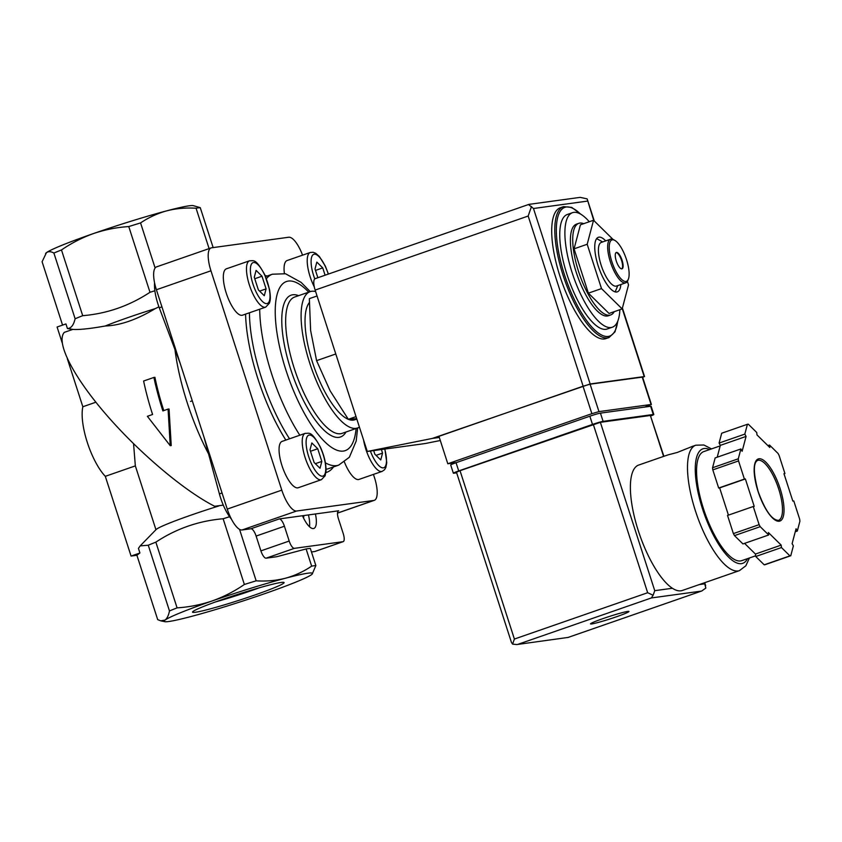 <?xml version="1.0" encoding="UTF-8"?>
<svg xmlns="http://www.w3.org/2000/svg" width="842" height="842" viewBox="0 0 842 842"><rect width="100%" height="100%" fill="white"/><g stroke="black" fill="none" stroke-linecap="round" stroke-linejoin="round"><path stroke-width="1.26" d="M610.661 314.95L608.345 315.761A48.499 16.082 -109.2 0 1 607.303 316.013A48.499 16.082 -109.2 0 1 576.707 273.703A48.499 16.082 -109.2 0 1 576.496 224.13L578.812 223.33A48.499 16.082 70.8 0 0 579.022 272.892A48.499 16.082 70.8 0 0 609.619 315.203A48.499 16.082 70.8 0 0 610.661 314.95A48.499 16.082 70.8 0 0 614.271 311.656M583.695 223.677A48.499 16.082 70.8 0 0 579.854 223.077A48.499 16.082 70.8 0 0 578.812 223.33M619.87 309.709A60.624 20.103 -109.2 0 1 612.323 327.212A60.624 20.103 -109.2 0 1 611.018 327.527A60.624 20.103 -109.2 0 1 572.781 274.639A60.624 20.103 -109.2 0 1 572.518 212.679A60.624 20.103 -109.2 0 1 589.284 221.741M612.323 327.212L607.177 329.001A60.624 20.103 -109.2 0 1 605.872 329.317A60.624 20.103 -109.2 0 1 567.634 276.429A60.624 20.103 -109.2 0 1 567.371 214.468L572.518 212.679M617.954 320.655L614.986 331.843L608.998 337.537L605.903 338.61A69.286 22.966 -109.2 0 1 604.409 338.968A69.286 22.966 -109.2 0 1 560.719 278.523A69.286 22.966 -109.2 0 1 560.414 207.721L563.498 206.648L571.729 207.395L581.001 214.331M613.039 239.423L593.536 220.257L587.19 244.264L601.504 288.595L622.175 308.909L628.521 284.891L627.385 281.365M622.175 308.909L609.05 313.466L588.379 293.153L601.504 288.595M587.19 244.264L574.065 248.832L588.379 293.153M593.536 220.257L580.422 224.814L574.065 248.832M616.091 252.589A8.662 2.873 -109.2 0 1 621.375 259.883A8.662 2.873 -109.2 0 1 621.754 268.882M621.838 268.872A8.662 2.873 -109.2 0 1 616.376 261.315A8.662 2.873 -109.2 0 1 616.333 252.463A8.662 2.873 -109.2 0 1 621.891 259.704A8.662 2.873 -109.2 0 1 622.017 268.83A8.662 2.873 -109.2 0 1 621.838 268.872M625.911 281.481A21.945 7.273 -109.2 0 1 610.945 258.599A21.945 7.273 -109.2 0 1 614.849 240.402A21.945 7.273 -109.2 0 1 626.048 258.262A21.945 7.273 -109.2 0 1 628.332 279.207A21.945 7.273 -109.2 0 1 625.911 281.481M628.332 279.207L627.785 280.544A23.092 7.652 -109.2 0 1 625.732 282.817A23.092 7.652 -109.2 0 1 625.238 282.944A23.092 7.652 -109.2 0 1 610.671 262.788A23.092 7.652 -109.2 0 1 610.566 239.191A23.092 7.652 -109.2 0 1 613.586 239.696L614.849 240.402M625.732 282.817L616.47 286.038A23.092 7.652 -109.2 0 1 615.976 286.154A23.092 7.652 -109.2 0 1 601.409 266.009A23.092 7.652 -109.2 0 1 601.304 242.412L610.566 239.191M596.568 238.739A28.87 9.567 -109.2 0 1 598.041 239.381L602.619 241.949M617.786 285.585L615.786 290.437A28.87 9.567 -109.2 0 1 615.028 291.848M620.859 284.512A28.87 9.567 -109.2 0 1 617.333 291.848A28.87 9.567 -109.2 0 1 616.712 291.995A28.87 9.567 -109.2 0 1 598.504 266.809A28.87 9.567 -109.2 0 1 598.378 237.307A28.87 9.567 -109.2 0 1 605.703 240.886M317.066 295.984L309.351 298.657L310.614 330.474L316.581 360.66L330.106 390.793L348.314 419.305L356.029 416.622M348.314 419.305L356.44 418.674M316.581 360.66L335.79 353.977M153.907 377.437L143.614 381.016A118.364 39.237 70.8 0 0 152.581 414.485L147.371 416.306L170.231 445.692L168.074 409.107L162.874 410.907A118.364 39.237 -109.2 0 1 153.907 377.437L154.917 377.3A115.48 38.279 -109.2 0 0 163.78 410.601M177.083 607.861A86.61 5.441 162.1 0 0 169.484 610.945C168.537 615.449 167.084 618.481 165.127 620.049A77.948 4.894 162.1 0 0 164.748 621.68A77.948 4.894 162.1 0 0 191.187 616.481A77.948 4.894 162.1 0 0 264.367 593.789A77.948 4.894 162.1 0 0 311.498 574.665A77.948 4.894 162.1 0 0 312.214 574.044A77.948 4.894 162.1 0 0 285.438 578.233A77.948 4.894 162.1 0 0 212.258 600.925C200.764 604.788 189.029 607.103 177.083 607.861L155.854 542.143C176.294 528.629 198.723 520.84 223.141 518.756L244.369 584.474C234.381 591.347 223.677 596.831 212.258 600.925A77.948 4.894 162.1 0 0 165.127 620.049L160.811 620.838L157.696 619.649L136.888 555.225L139.919 552.983L131.068 556.067L136.909 555.267M155.854 542.143A86.61 5.441 162.1 0 0 148.255 545.227L169.484 610.945M139.919 552.983L138.435 548.384L140.172 545.89L148.255 545.227M67.297 358.639L82.842 406.749A43.3 14.356 70.8 0 0 105.313 476.33L135.341 465.889L155.949 529.723M105.313 476.33L131.068 556.067M45.573 253.453L45.752 253.263A77.948 4.894 162.1 0 1 46.457 252.642C48.478 251.274 50.952 251.4 53.888 253.042A86.61 5.441 162.1 0 1 61.477 249.958C71.465 243.096 82.158 237.612 93.588 233.518A77.948 4.894 162.1 0 1 166.779 210.826C176.167 208.437 185.935 207.574 196.06 208.227A86.61 5.441 162.1 0 1 200.259 207.658L193.218 205.627A77.948 4.894 162.1 0 0 166.779 210.826C157.454 213.405 148.718 217.436 140.561 222.919A86.61 5.441 162.1 0 0 128.763 226.572C116.806 227.329 105.082 229.645 93.588 233.518A77.948 4.894 162.1 0 0 46.457 252.642L42.1 261.746L62.561 325.107M170.231 445.692L171.242 445.555L169.042 408.97L168.074 409.107M223.288 505.126L214.657 506.263C184.24 490.875 139.204 452.796 106.124 414.527C73.001 376.248 55.625 342.157 64.266 332.38L72.791 329.411L67.423 328.527L65.939 323.938L57.088 327.012L62.15 342.705M135.341 465.889L133.562 443.723M218.994 505.916A57.74 3.621 162.1 0 0 156.149 529.513L140.172 545.89M95.872 402.213L82.842 406.749M222.235 599.557A48.099 3.021 -17.9 0 1 283.943 582.422A48.099 3.021 -17.9 0 1 239.244 600.23A48.099 3.021 -17.9 0 1 192.576 611.934A48.099 3.021 -17.9 0 1 222.235 599.557M312.214 574.044L315.855 565.561A86.61 5.441 162.1 0 0 311.656 566.14C303.52 571.623 294.774 575.654 285.438 578.233C276.05 580.601 266.293 581.464 256.157 580.822A86.61 5.441 162.1 0 0 244.369 584.474M239.528 529.344L256.157 580.822M229.592 516.735A86.61 5.441 162.1 0 0 223.141 518.756M204.059 437.282L219.394 493.907A28.87 9.567 70.8 0 0 231.382 519.072M67.423 328.527C71.033 328.464 73.601 325.201 75.117 318.76L53.888 253.042M61.477 249.958L82.705 315.687A86.61 5.441 162.1 0 0 75.117 318.76M155.265 308.614A57.74 3.621 162.1 0 0 105.229 326.001C120.164 325.465 136.836 319.665 155.265 308.614L158.928 306.846M72.791 329.411C79.359 329.832 90.178 328.696 105.229 326.001M82.705 315.687C106.86 313.687 129.289 305.899 149.992 292.29L128.763 226.572M315.434 513.967L302.488 515.746A20.208 6.704 -109.2 0 0 313.392 528.565A20.208 6.704 -109.2 0 0 313.824 528.46A20.208 6.704 -109.2 0 0 315.434 513.967L338.684 510.789A8.083 2.684 70.8 0 0 338.516 510.831A8.083 2.684 70.8 0 0 338.463 518.84L343.241 533.639A8.083 2.684 70.8 0 1 343.199 541.648A8.083 2.684 70.8 0 1 343.02 541.69L294.384 548.342A8.083 2.684 70.8 0 1 289.195 541.038L284.417 526.229L256.115 536.07L260.904 550.868A8.083 2.684 70.8 0 0 266.083 558.183L276.734 556.72L306.109 548.952A86.61 5.441 -17.9 0 1 310.309 548.374L315.855 565.561M306.109 548.952L311.656 566.14M190.524 401.423L192.281 400.813M180.272 363.649L159.275 307.793L161.938 306.867M154.56 282.765A28.87 9.567 70.8 0 0 159.275 307.793M154.875 290.764A86.61 5.441 162.1 0 0 149.992 292.29M140.561 222.919L155.117 267.998M311.466 551.973L314.719 551.521A8.083 2.684 70.8 0 0 314.897 551.489A8.083 2.684 70.8 0 0 315.055 551.405M302.488 515.746L279.239 518.925L250.937 528.755A8.083 2.684 70.8 0 1 256.115 536.07M284.417 526.229A8.083 2.684 70.8 0 0 279.239 518.925M196.06 208.227L209.1 248.611M200.259 207.658L213.152 247.59M302.562 255.158A23.092 7.652 70.8 0 0 288.785 237.233L211.584 247.801A23.092 7.652 70.8 0 0 211.089 247.916L156.538 266.882A23.092 7.652 70.8 0 0 156.401 289.753L227.256 509.094A23.092 7.652 70.8 0 0 242.054 529.976L250.937 528.755M211.089 247.916A23.092 7.652 70.8 0 0 210.953 270.787L281.796 490.139A23.092 7.652 70.8 0 0 296.594 511.02L373.806 500.453A23.092 7.652 70.8 0 0 374.301 500.337A23.092 7.652 70.8 0 0 374.437 477.467L373.448 474.393M384.889 449.049L386.762 462.679L385.868 467.436L384.478 469.783L382.142 471.383L358.987 479.424A24.544 8.136 -109.2 0 1 358.46 479.551A24.544 8.136 -109.2 0 1 344.431 462.1M321.402 479.687L298.247 487.739A24.544 8.136 -109.2 0 1 297.721 487.865A24.544 8.136 -109.2 0 1 282.249 466.457A24.544 8.136 -109.2 0 1 282.133 441.376L305.288 433.325C309.403 433.662 310.982 430.167 320.349 447.007C324.275 455.733 326.159 463.721 326.022 470.983L325.128 475.741L321.402 479.687A24.544 8.136 -109.2 0 1 320.876 479.814A24.544 8.136 -109.2 0 1 305.404 458.406A24.544 8.136 -109.2 0 1 305.288 433.325M265.672 307.141L242.517 315.182A24.544 8.136 -109.2 0 1 241.991 315.308A24.544 8.136 -109.2 0 1 226.509 293.9A24.544 8.136 -109.2 0 1 226.403 268.83L249.558 260.778C253.674 261.115 255.252 257.62 264.62 274.46L269.503 289.385C271.061 299.247 270.061 300.973 269.398 303.194L265.672 307.141A24.544 8.136 -109.2 0 1 265.146 307.267A24.544 8.136 -109.2 0 1 249.664 285.859A24.544 8.136 -109.2 0 1 249.558 260.778M284.385 273.503A24.544 8.136 -109.2 0 1 287.143 260.515L310.298 252.474L313.161 252.274L315.718 253.284L319.339 256.452L325.349 266.146L328.422 274.05M359.397 427.073A72.17 23.923 -109.2 0 1 357.555 427.989A72.17 23.923 -109.2 0 1 355.998 428.368A72.17 23.923 -109.2 0 1 310.488 365.396A72.17 23.923 -109.2 0 1 310.161 291.648A72.17 23.923 -109.2 0 1 315.634 291.564M356.819 419.084L354.714 419.811A63.518 21.05 -109.2 0 1 353.345 420.137A63.518 21.05 -109.2 0 1 315.54 371.08A63.518 21.05 -109.2 0 1 309.288 302.625M317.739 448.754L311.835 442.955L310.014 449.807L314.108 462.479L320.013 468.278L321.823 461.416L317.739 448.754L310.488 451.27M261.999 276.208L256.094 270.398L254.284 277.26L258.378 289.922L264.283 295.731L266.093 288.869L261.999 276.208L254.758 278.723M325.096 275.208L322.739 267.893L316.834 262.094L315.013 268.956L317.855 277.723M373.68 450.586L374.837 454.164L380.742 459.974L382.563 453.112L381.405 449.523M315.329 463.679L321.823 461.416M376.069 455.364L382.563 453.112M315.487 270.419L322.739 267.893M259.599 291.122L266.093 288.869M259.557 587.716A43.163 2.705 -17.9 0 1 215.447 601.956M308.435 514.925A20.208 6.704 -109.2 0 1 309.477 526.745M303.762 515.567A7.22 2.389 -109.2 0 1 303.478 517.893M456.48 462.563L447.797 463.753L591.873 413.675L598.957 411.612L651.066 404.486L644.846 407.054M315.476 278.586A11.546 3.831 70.8 0 0 315.224 278.639A11.546 3.831 70.8 0 0 315.15 290.08L367.28 451.459L432.325 438.429L590.158 383.973L644.204 376.574L642.688 377.49M367.28 451.459L425.189 443.534L440.292 440.513M528.976 204.374L580.18 197.365L587.127 198.88L593.789 220.509M587.527 201.101L533.481 208.5L528.492 204.532M528.976 204.364L315.224 278.639M432.325 438.429L439.313 437.472M447.797 463.753L438.945 436.324L583.022 386.246L590.095 384.194L642.562 377.079L651.413 404.497M531.491 206.49L528.176 216.036L583.085 386.025M692.387 446.397L677.242 452.47L667.917 454.912L638.72 465.037A66.402 22.008 70.8 0 0 638.331 530.797A66.402 22.008 70.8 0 0 672.39 588.263A66.402 22.008 70.8 0 0 682.325 590.474L739.444 570.623L745.844 565.792L749.433 557.983M781.46 547.553L789.922 555.867A69.286 22.966 70.8 0 0 790.764 555.752L793.364 545.921L792.122 543.616L796.048 528.765L797.3 531.07L799.9 521.24A69.286 22.966 70.8 0 0 799.647 519.104L793.785 500.958L792.827 501.085L783.965 473.667L784.933 473.541L779.071 455.385A69.286 22.966 70.8 0 0 777.976 453.364L769.514 445.05L769.798 447.491L757.011 434.925L756.726 432.483L748.264 424.168A69.286 22.966 70.8 0 0 747.422 424.284L744.823 434.114L746.075 436.419L742.139 451.28L740.886 448.965L738.287 458.795A69.286 22.966 70.8 0 0 738.539 460.932L744.402 479.087L745.37 478.951L754.221 506.368L753.253 506.505L759.116 524.65A69.286 22.966 70.8 0 0 760.21 526.671L768.672 534.986L768.388 532.544L781.176 545.111L781.46 547.553L755.737 556.499L764.199 564.814L789.922 555.867M764.199 564.814A69.286 22.966 70.8 0 0 765.041 564.698L790.764 555.752M753.253 506.505L727.53 515.441L733.393 533.596A69.286 22.966 70.8 0 0 734.487 535.617L760.21 526.671M733.393 533.596L759.116 524.65M740.886 448.965L715.163 457.911L712.564 467.742A69.286 22.966 70.8 0 0 712.816 469.878L738.539 460.932M712.564 467.742L738.287 458.795M717.216 457.195L720.342 445.365L719.089 443.06L721.699 433.23L747.422 424.284M744.57 543.364L755.453 554.057L755.737 556.499M734.487 535.617L742.949 543.932L768.672 534.986M712.816 469.878L718.668 488.023L719.636 487.897L728.435 515.125M602.977 618.607A20.208 1.274 -17.9 0 1 628.963 611.471A20.208 1.274 -17.9 0 1 610.124 618.891A20.208 1.274 -17.9 0 1 590.505 623.901A20.208 1.274 -17.9 0 1 602.977 618.607M511.431 642.383L512.578 644.109L514.399 639.046L460.027 470.699L456.459 472.215L511.431 642.383M704.407 582.801L705.849 588.053L701.828 590.958L568.097 637.426L516.756 644.551L512.578 644.109M663.885 456.29L650.361 415.485L600.367 422.326L460.027 470.699M593.294 424.379L647.666 592.726L653.129 595.262L654.75 590.674L600.367 422.326M701.365 591.105L651.371 597.946L653.129 595.262M516.756 644.551L568.097 637.426M720.205 445.881L703.828 451.575A57.74 19.145 70.8 0 0 703.48 508.757A57.74 19.145 70.8 0 0 741.739 560.656L755.653 555.815M784.028 473.857L784.933 473.541M767.893 445.618L769.514 445.05M719.089 443.06L744.823 434.114M720.342 445.365L746.075 436.419M718.668 488.023L744.402 479.087M719.636 487.897L745.37 478.951M755.453 554.057L781.176 545.111M795.248 531.786L797.3 531.07M650.845 415.916A8.662 0.547 162.1 0 0 653.813 414.506A8.662 0.547 162.1 0 0 653.287 414.485L603.104 421.358A8.662 0.547 162.1 0 0 592.494 424.431L458.711 470.931A8.662 0.547 162.1 0 0 453.364 473.204A8.662 0.547 162.1 0 0 453.88 473.225L456.669 472.846M653.813 414.506L651.161 406.286A8.662 0.547 162.1 0 0 650.634 406.265L600.451 413.127A8.662 0.547 162.1 0 0 589.832 416.211L456.048 462.711A8.662 0.547 162.1 0 0 450.702 464.973L453.364 473.204M208.574 453.954A115.48 38.279 -109.2 0 1 174.947 349.483M617.702 321.297A68.128 22.587 -109.2 0 1 608.177 336.442A68.128 22.587 -109.2 0 1 559.898 258.157A68.128 22.587 -109.2 0 1 580.412 213.984M608.998 337.537A69.286 22.966 -109.2 0 1 607.503 337.895A69.286 22.966 -109.2 0 1 563.803 277.45A69.286 22.966 -109.2 0 1 563.498 206.648M289.195 541.038L260.904 550.868M294.384 548.342L266.083 558.183M219.394 493.907L222.046 492.98M343.02 541.69L314.719 551.521M373.806 500.453L337.505 513.073M296.594 511.02L242.054 529.976M281.796 490.139L227.256 509.094M210.953 270.787L156.401 289.753M333.485 466.921A103.934 34.459 -109.2 0 1 325.886 472.572M285.848 440.082A103.934 34.459 -109.2 0 1 245.58 314.119M265.114 275.545A103.934 34.459 -109.2 0 1 267.135 276.039M357.65 427.957L356.177 441.103L349.367 457.248L338.737 465.1L328.443 468.678A101.04 33.501 -109.2 0 1 326.264 469.194A101.04 33.501 -109.2 0 1 326.054 469.226M289.543 438.808A101.04 33.501 -109.2 0 1 249.432 312.782M338.737 465.1A101.04 33.501 -109.2 0 1 336.558 465.615A101.04 33.501 -109.2 0 1 325.391 462.816M299.826 435.23A101.04 33.501 -109.2 0 1 259.715 309.203M266.419 278.723A101.04 33.501 -109.2 0 1 272.387 274.208L265.556 276.586M356.113 428.494A89.494 29.67 -109.2 0 1 343.304 451.08A89.494 29.67 -109.2 0 1 279.46 346.272A89.494 29.67 -109.2 0 1 308.719 292.142M345.999 432.009A75.064 24.881 -109.2 0 1 338.873 437.366A75.064 24.881 -109.2 0 1 288.469 361.965A75.064 24.881 -109.2 0 1 298.605 295.658M357.555 427.989L342.115 433.356A72.17 23.923 -109.2 0 1 340.557 433.735A72.17 23.923 -109.2 0 1 295.047 370.764A72.17 23.923 -109.2 0 1 294.721 297.015L310.161 291.648M322.56 476.183A21.65 7.178 -109.2 0 1 306.33 446.186A21.65 7.178 -109.2 0 1 318.865 444.471A21.65 7.178 -109.2 0 1 322.56 476.183M266.83 303.625A21.65 7.178 -109.2 0 1 250.6 273.639A21.65 7.178 -109.2 0 1 263.136 271.924A21.65 7.178 -109.2 0 1 266.83 303.625M314.308 286.922A24.544 8.136 -109.2 0 1 310.298 252.474M314.792 278.891A21.65 7.178 -109.2 0 1 313.803 254.305A21.65 7.178 -109.2 0 1 328.275 274.103M382.142 471.383A24.544 8.136 -109.2 0 1 381.615 471.509A24.544 8.136 -109.2 0 1 363.565 439.945M384.72 449.07A21.65 7.178 -109.2 0 1 383.299 467.868A21.65 7.178 -109.2 0 1 370.375 451.038M622.249 308.614L644.204 376.574M533.481 208.5L590.158 383.973M528.176 216.036L315.15 290.08M651.066 404.486L642.214 377.069M591.873 413.675L583.022 386.246M598.957 411.612L590.095 384.194M692.377 446.386L695.839 445.186A66.402 22.008 70.8 0 0 695.439 510.936A66.402 22.008 70.8 0 0 739.444 570.623M758.095 491.528A32.912 10.914 70.8 0 0 783.334 516.335A32.912 10.914 70.8 0 0 765.852 462.195A32.912 10.914 70.8 0 0 758.095 491.528M651.371 597.946L518.104 644.267M663.58 456.396L650.361 415.485M672.39 588.263L654.75 590.674M704.733 583.832L699.292 584.58M647.666 592.726L514.399 639.046M709.617 449.565A60.624 20.103 70.8 0 0 702.523 508.884A60.624 20.103 70.8 0 0 747.528 558.646M778.492 520.377A31.754 10.525 70.8 0 0 778.008 486.918A31.754 10.525 70.8 0 0 757.642 460.385C753.116 462.721 753.295 473.109 758.158 491.528C765.136 510.505 771.914 520.114 778.492 520.377M650.634 406.265L653.287 414.485M600.451 413.127L603.104 421.358M589.832 416.211L592.494 424.431M456.048 462.711L458.711 470.931M164.748 621.68L160.811 620.849M343.199 541.648L314.897 551.489M374.301 500.337L337.505 513.125M272.387 274.208L285.554 273.766L301.152 282.396L310.256 291.616M359.471 427.294L358.166 427.757M587.295 199.312L594.294 221.004M622.406 308.025L644.551 376.595M705.67 585.674L704.712 582.696M701.828 590.958L567.876 637.52M711.511 448.902L703.891 445.008L695.839 445.186"/></g></svg>
